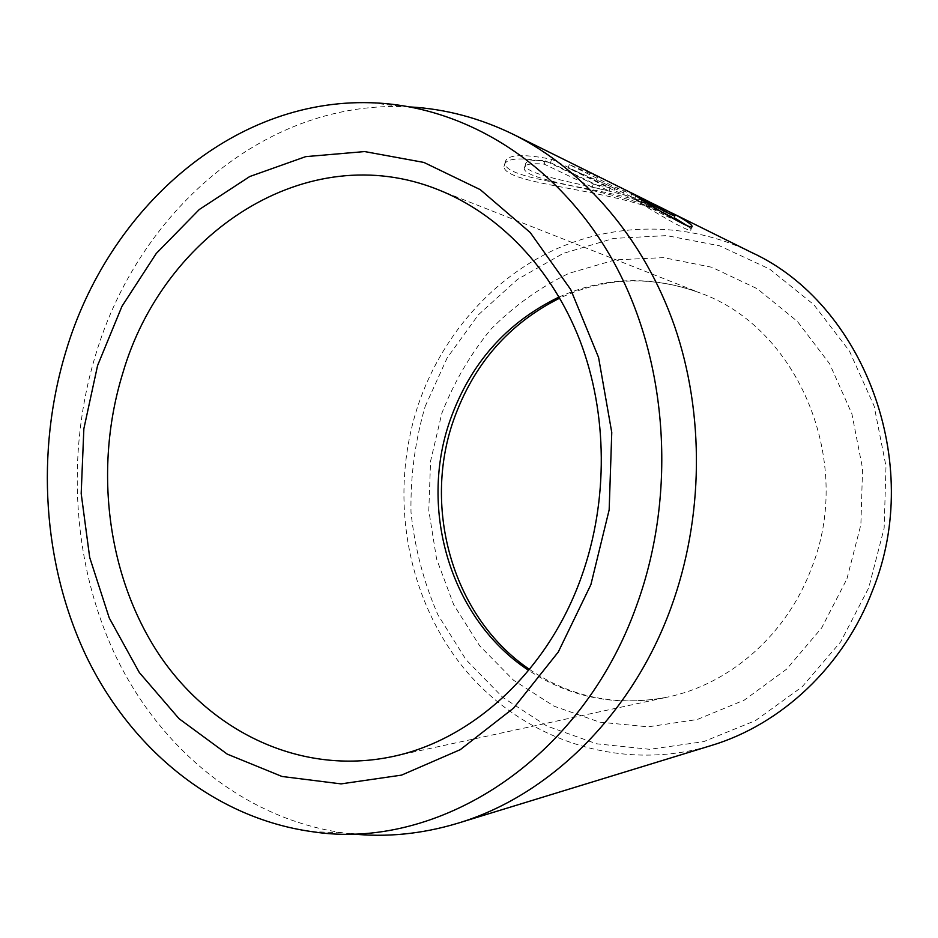 <?xml version="1.0" encoding="UTF-8"?>
<svg xmlns="http://www.w3.org/2000/svg" width="938" height="938" viewBox="0 0 938 938"><rect width="100%" height="100%" fill="white"/><g stroke="black" fill="none" stroke-linecap="round" stroke-linejoin="round"><path stroke-width="0.7" stroke-dasharray="4.69 3.52" d="M663.799 212.633L672.054 216.678C663.436 212.41 652.719 208.283 639.892 204.273C584.222 187.588 504.128 182.253 503.976 166.46C504.351 157.959 519.851 156.681 550.489 162.649L609.102 190.977L592.241 187.084L544.157 164.115C530.545 163.013 523.885 164.443 524.19 168.394C524.448 179.123 587.903 187.354 632.564 200.72C645.895 204.906 656.307 208.881 663.799 212.633C671.491 216.631 674.762 218.788 673.625 219.105C670.822 218.706 657.831 211.988 634.663 198.973L635.835 195.632M665.71 209.913C658.195 206.09 647.501 201.998 633.642 197.648C588.912 184.317 525.526 176.051 525.28 165.194C524.987 161.207 531.658 159.741 545.295 160.797L593.32 183.977L610.192 187.846L551.65 159.272C520.977 153.351 505.453 154.688 505.066 163.259C505.101 179.17 585.359 184.634 640.959 201.248L669.404 211.836M550.489 162.649L551.65 159.272M647.021 204.449L663.096 213.442L650.233 206.02L614.062 190.391L568.111 167.984L602.7 182.676L647.841 204.836L647.021 204.449L648.146 201.224L610.31 182.476M605.467 180.049L569.272 164.596L615.176 187.201L651.347 202.866M351.175 833.835L343.765 832.956C245.228 819.073 162.133 750.494 117.051 658.875C72.46 566.622 65.25 454.238 95.84 354.177C137.921 213.524 261.89 102.066 402.953 106.615L410.41 106.955M425.149 406.471L447.18 357.87L478.31 314.875L517.459 279.442L563.175 253.424L613.628 238.404L666.601 235.614L719.516 245.791L769.559 269.03L813.809 304.651L849.465 351.105L874.11 406.002L885.988 466.209L884.159 528.082L868.717 587.821L840.729 641.78L802.107 686.851L755.43 720.63L703.629 741.653L649.741 749.31L596.65 743.811L546.936 726.059L502.827 697.45L466.045 659.719L437.929 614.859C423.671 582.123 414.702 547.886 410.996 512.148C410.387 476.187 415.1 440.954 425.149 406.471M751.479 252.416C686.417 220.571 611.635 222.212 549.926 251.923C488.311 282.162 440.93 338.548 418.395 404.372C388.824 492.544 405.122 594.727 462.598 666.648C520.098 738.147 618.283 773.522 711.285 745.511M596.439 180.014L597.612 176.649M617.157 189.793L618.259 186.639M623.137 193.334L624.333 189.933M568.111 167.984L569.272 164.596M663.096 213.442L664.245 210.194M634.663 198.973L640.595 203.276L641.791 199.9M640.595 203.276C670.166 221.438 686.862 230.443 690.673 230.291C691.646 229.904 690.673 228.52 687.777 226.117M609.102 190.977L610.192 187.846M592.241 187.084L593.32 183.977M544.157 164.115L545.295 160.797M614.062 190.391L615.176 187.201M846.92 578.91L860.885 524.647L862.561 468.472L851.88 413.775L829.638 363.815L797.394 321.417L757.283 288.752L711.801 267.26L663.565 257.645L615.152 259.885L568.909 273.345C539.784 287.462 513.778 306.105 490.867 329.297C470.161 354.576 453.816 382.575 441.833 413.295L430.577 461.203L428.795 510.424L436.58 558.942L453.711 604.74L479.67 645.813L513.543 680.226L554.077 706.197L599.628 722.143L648.146 726.833L697.262 719.516L744.35 700.076L786.665 669.111L821.618 628.003L846.92 578.91M559.107 297.006C604.975 276.593 652.086 275.291 700.463 293.09C797.535 327.62 854.776 460.734 811.487 568.229C786.759 634.85 729.705 684.201 667.539 697.11C616.911 706.853 570.632 697.931 528.68 670.365M630.664 196.781L631.79 193.58M503.976 166.46L505.066 163.259M647.841 204.847L648.967 201.647M370.909 102.746L402.953 106.615M438.304 189.746L700.463 293.09C652.18 275.373 605.28 277.038 559.751 298.108M529.489 669.38C571.008 697.532 617.028 706.783 667.539 697.11L392.107 756.649M311.51 831.584L343.765 832.956M665.499 214.439L666.637 211.226M654.067 207.861L646.223 204.015M612.467 187.471L602.7 182.676M690.673 230.291L691.822 227.078M524.19 168.394L525.28 165.194"/><path stroke-width="1.41" d="M669.404 211.836L674.047 214.04C687.671 221.415 693.592 225.765 691.81 227.078C688.046 227.172 671.374 218.108 641.791 199.9L635.835 195.632C658.98 208.67 671.948 215.423 674.762 215.904C675.852 215.646 672.839 213.641 665.71 209.913L656.272 205.234L664.245 210.194L648.17 201.213L513.719 134.568C583.94 169.543 643.902 238.346 674.563 326.178C704.79 414.15 703.699 517.964 671.116 607.39C631.907 715.682 548.12 796.35 457.592 823.306C421.866 834.046 386.386 837.552 351.175 833.835M636.785 605.022C677.775 492.227 667.504 357.718 612.362 259.65C556.879 161.582 463.114 105.361 370.909 102.746C230.865 98.373 107.776 210.335 65.895 351.445C35.468 451.846 42.515 564.559 86.671 657.069C131.32 748.946 213.712 817.702 311.51 831.584C436.229 851.563 581.384 761.797 636.785 605.022M410.41 106.955C445.761 108.972 480.197 118.188 513.719 134.568M457.592 823.306L711.285 745.511C781.272 724.523 843.825 666.379 872.668 590.19C924.622 462.481 863.288 303.549 751.479 252.416L674.047 214.04M590.893 584.632L558.274 652.027L513.696 708.026L460.3 749.638L401.57 775.116L341.045 783.887L281.986 776.465L227.231 754.117L179.076 718.719L139.305 672.523L109.23 617.919L89.685 557.418L81.184 493.54L83.857 428.748L97.587 365.527L121.963 306.304L156.224 253.506L199.313 209.491L249.766 176.52L305.671 156.646L364.659 151.569L423.906 162.438L480.233 189.64L530.263 232.577L570.679 289.479L598.561 357.437L611.764 432.465L609.161 509.862L590.893 584.632M122.819 373.066C93.859 466.678 106.51 573.974 157.959 652.836C209.561 731.183 300.066 775.949 392.107 756.649C472.177 740.199 548.167 671.338 581.654 576.237C608.481 500.845 607.695 413.295 580.024 340.764C552.001 268.362 498.946 213.782 438.304 189.746C306.703 136.714 163.4 233.304 122.819 373.066M610.31 182.476L615.328 184.927M651.347 202.866L656.272 205.234M687.777 226.117L674.61 217.968M528.68 670.365C450.674 619.244 418.348 509.885 450.158 420.083C470.266 363.498 506.579 322.461 559.107 297.006M673.73 218.847L674.774 215.904M559.751 298.108C508.818 323.575 473.444 364.214 453.605 420.048C421.971 509.428 453.57 618.189 529.489 669.38"/></g></svg>
